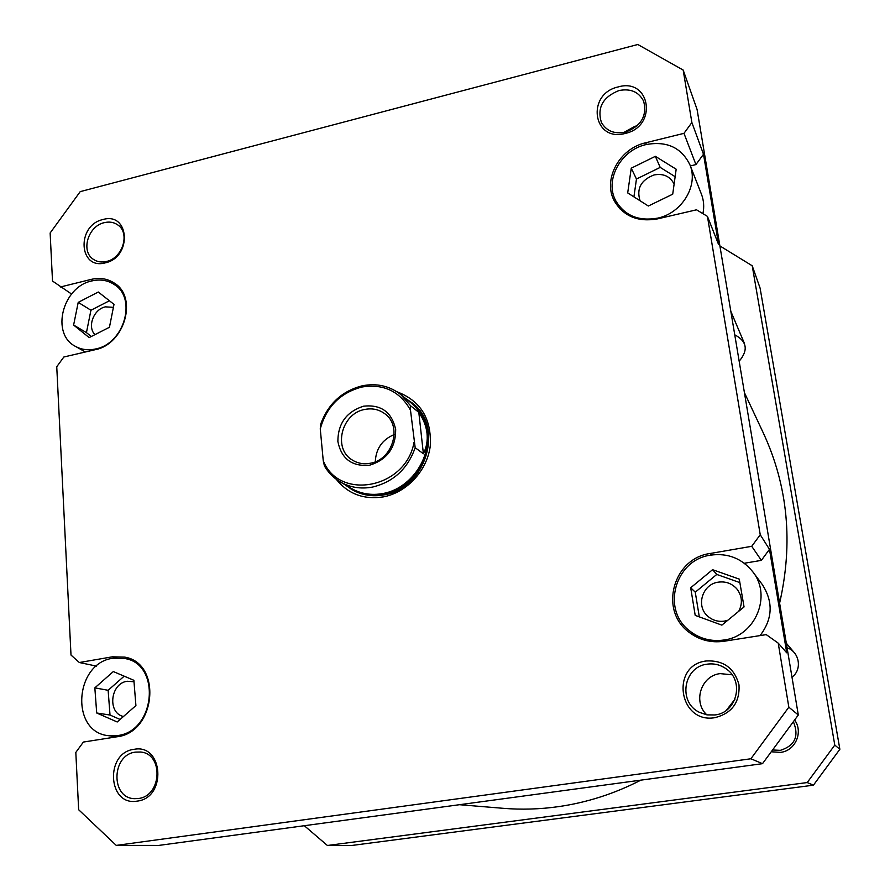 <?xml version="1.0" encoding="UTF-8"?>
<svg xmlns="http://www.w3.org/2000/svg" width="890" height="890" viewBox="0 0 890 890"><rect width="100%" height="100%" fill="white"/><g stroke="black" fill="none" stroke-linecap="round" stroke-linejoin="round"><path stroke-width="1.33" d="M459.44 804.705L503.139 808.309C521.429 809.822 539.852 809.266 558.408 806.652C586.977 802.558 614.467 793.724 640.878 780.141M726.451 710.231L734.995 699.128M779.607 603.131C793.302 543.078 787.962 486.552 763.598 433.575L744.429 392.668M734.751 334.818C747.01 341.337 748.479 350.137 739.167 361.207M787.083 647.798C799.465 651.691 802.535 669.669 791.978 677.134M794.826 720.31C803.425 732.437 795.204 750.904 780.508 752.373L772.075 751.839M773.477 750.025L780.385 750.348C794.803 745.753 799.198 736.375 793.58 722.191M327.409 845.489L807.208 782.555L834.787 745.086L752.217 265.776L760.093 288.104L839.86 749.269L813.427 785.18L351.539 845.5L327.409 845.489L304.302 825.709M719.899 245.929L752.217 265.776M807.208 782.555L813.427 785.18M834.787 745.086L839.86 749.269M710.587 555.149C674.954 559.732 661.014 609.75 689.817 631.032C699.796 638.775 711.154 641.768 723.904 640.021C755.254 636.317 772.264 595.81 752.762 571.758C741.871 558.364 727.809 552.824 710.587 555.149M646.118 144.558C620.486 150.132 604.21 180.57 615.969 201.129C624.913 215.769 638.809 221.443 657.677 218.139C681.985 213.155 698.761 185.343 689.906 164.784C681.428 147.562 666.832 140.82 646.118 144.558M91.848 280.94C62.545 286.68 50.474 333.895 75.427 346.366C81.513 349.726 88.266 350.582 95.675 348.947C124.411 343.707 137.26 297.894 114.053 284.388C107.49 280.172 100.081 279.026 91.848 280.94M113.097 658.244C74.36 662.827 69.921 732.47 108.725 735.707L117.447 735.574C155.327 731.591 161.446 664.374 124.978 658.511L113.097 658.244M134.067 749.336C163.415 743.373 166.953 797.996 137.116 801.122C107.623 806.473 104.775 752.517 134.067 749.336M138.273 798.519C162.002 796.283 163.76 753.363 140.375 752.017L135.525 752.117C111.473 754.564 110.404 798.408 134.613 798.675L138.273 798.519M102.862 219.552C129.54 211.509 132.499 257.077 105.409 262.817C78.632 270.427 76.24 225.292 102.862 219.552M106.533 261.449C122.62 258.211 130.363 233.158 117.869 224.992C113.942 222.2 109.392 221.432 104.241 222.667C87.977 226.06 80.478 251.547 93.517 259.424C97.31 261.916 101.649 262.583 106.533 261.449M618.105 86.953C650.234 77.374 658.122 126.347 625.247 133.433C592.929 142.5 585.843 94.028 618.105 86.953M625.414 132.187C641.189 126.124 647.275 115.8 643.67 101.237C638.809 91.859 630.587 88.299 619.017 90.535C602.841 97.01 596.956 107.634 601.373 122.397C606.368 131.019 614.378 134.279 625.414 132.187M706.26 660.97C723.526 660.113 734.45 668.101 739.011 684.933C739.89 702.421 731.869 713.324 714.959 717.663C678.714 724.093 670.092 665.064 706.26 660.97M714.948 714.959C736.653 712.834 744.574 681.618 726.685 669.202C720.822 664.875 714.314 663.195 707.138 664.174C683.487 666.666 677.668 702.266 699.451 712.345L706.994 714.87L714.948 714.959M706.782 714.826C692.643 701.732 701.131 675.699 720.121 673.619L732.058 674.787M623.612 132.566L635.004 126.269L637.14 125.835M396.973 391.8C420.547 400.689 431.65 418.678 430.293 445.779C427.345 470.32 407.097 492.393 383.523 496.854C363.865 499.902 348.09 494.028 336.209 479.243M344.808 484.605L352.006 489.622C361.774 495.229 372.498 496.976 384.191 494.862C425.987 488.755 444.633 426.51 412.215 402.992L405.006 397.997M134.001 681.751L127.281 681.262C110.382 683.164 107.067 712.968 123.454 716.506M113.408 307.328L105.398 306.861C93.673 309.164 87.009 326.775 94.93 334.651M738.745 611.285C742.816 603.309 742.149 595.81 736.742 588.779C731.769 583.384 725.617 581.17 718.274 582.16C702.455 584.14 695.624 605.912 707.683 616.136C712.456 620.319 718.03 621.988 724.415 621.12L727.786 620.274M674.108 184.152L673.997 183.874C670.025 176.276 663.395 173.294 654.106 174.941C641.067 179.958 636.372 188.502 639.999 200.539L640.144 200.829M693.777 634.225L695.646 636.584M116.846 657.821L112.363 656.82L124.7 657.109C162.369 663.206 156.006 732.681 116.857 736.798L83.382 742.06L75.817 752.417L78.654 809.733L116.267 845.4L750.893 758.769L788.84 707.183L778.227 643.147L786.749 652.826L769.472 549.33L761.373 560.366L744.34 563.259M760.082 635.594C772.731 618.861 773.443 601.807 762.207 584.43L752.762 571.758M761.373 560.366L751.739 546.304L760.238 534.734L707.439 216.381L718.553 244.427L703.5 154.248L695.935 164.583L690.351 165.918M702.911 213.656C704.313 206.881 703.823 200.417 701.465 194.265L689.906 164.784M111.951 736.13L112.029 737.554M695.935 164.583L683.976 133.344L691.875 122.531L683.175 70.054L697.081 109.47L798.308 714.993L762.496 763.676L158.743 845.422L116.267 845.4M751.739 546.304L710.153 553.491C673.218 558.264 658.878 610.162 688.827 632.1C699.117 640.01 710.821 643.069 723.926 641.278L766.234 634.626L778.227 643.147M707.439 216.381L696.525 209.806L657.621 218.862C638.141 222.278 623.779 216.437 614.534 201.329C602.33 180.08 619.14 148.552 645.673 142.778L683.976 133.344M683.175 70.054L637.796 44.5L80.211 191.639L50.14 232.991L52.51 281.04L71.556 294.034M112.363 656.82L79.343 662.527L71 655.051L56.749 366.736L63.846 357.001L95.097 349.726C124.8 344.308 138.106 296.96 114.142 282.987C107.345 278.615 99.68 277.424 91.147 279.404L60.286 287.014M762.496 763.676L750.893 758.769M760.238 534.734L769.472 549.33M788.84 707.183L798.308 714.993M691.875 122.531L703.5 154.248M156.084 782.699L157.474 771.185M79.343 662.527L96.476 666.109M135.914 705.57L133.878 680.294L113.319 671.561L94.841 687.859L96.699 712.99L117.213 721.979L135.914 705.57M109.448 327.253L113.998 304.369L98.3 292.02L78.22 302.366L73.614 325.05L89.167 337.588L109.448 327.253M672.718 194.187L676.178 169.211L655.352 156.329L631.255 168.188L627.695 192.919L648.343 206.024L672.718 194.187M744.051 606.935L739.267 579.123L712.578 569.689L690.696 587.756L695.201 615.379L721.857 625.136L744.051 606.935M124.166 676.166L108.135 690.295L110.015 715.037L120.105 719.454M110.015 715.037L96.699 712.99M108.135 690.295L94.841 687.859M109.414 300.764L90.936 310.243L86.441 332.615L91.281 336.509M86.441 332.615L73.614 325.05M90.936 310.243L78.22 302.366M739.868 582.616L716.773 574.439L695.268 592.184L699.306 616.881M695.268 592.184L690.696 587.756M716.773 574.439L712.578 569.689M675.143 176.687L660.202 167.398L636.461 179.035L633.914 196.868M636.461 179.035L631.255 168.188M660.202 167.398L655.352 156.329M410.579 405.762L410.479 410.101C399.788 391.2 383.523 383.523 361.696 387.061C340.225 392.857 326.407 406.808 320.267 428.902L320.534 424.586C327.921 404.049 341.805 391.122 362.197 385.815C376.693 382.967 389.553 385.882 400.778 394.559L410.579 405.762L418.812 412.382L423.395 453.755L415.185 447.715C407.653 468.885 393.425 482.002 372.498 487.086C360.728 489.233 349.937 487.486 340.114 481.835C333.561 477.919 328.332 472.635 324.427 465.982L323.248 460.697L320.267 428.902M351.027 489.044C360.817 494.662 371.553 496.409 383.256 494.295C425.12 488.176 443.799 425.832 411.336 402.28M340.114 481.835L351.083 488.31C360.762 493.872 371.386 495.608 382.967 493.505C409.4 489.011 430.627 459.997 427.011 433.274C425.398 420.558 419.947 410.334 410.668 402.58L400.778 394.559M369.639 465.203C351.962 466.761 341.382 458.84 337.866 441.451C337.966 423.418 346.555 411.658 363.643 406.174C381.198 404.349 391.878 412.148 395.683 429.581C395.705 447.893 387.017 459.763 369.639 465.203M364.867 409.433C341.56 413.205 332.626 448.794 352.34 460.052C357.747 463.412 363.743 464.469 370.34 463.245C392.98 459.796 402.658 425.776 384.625 413.605C378.817 409.4 372.231 408.009 364.867 409.433M394.214 434.543C382.211 439.649 375.914 448.727 375.302 461.754M410.479 410.101L415.185 447.715M323.248 460.697C339.135 501.204 406.018 488.51 414.017 442.33M418.812 412.382C423.44 419.123 426.176 426.088 427.011 433.274C427.79 440.461 426.588 447.281 423.395 453.755M93.072 280.661L91.147 279.404M711.422 555.004L710.153 553.491M646.429 144.48L645.673 142.778M689.817 631.032L698.339 637.896M615.969 201.129L620.141 209.017M75.427 346.366L85.362 351.995M108.725 735.707L116.968 736.775M124.978 658.511L132.999 660.313M114.053 284.388L120.05 288.382M744.285 343.106L730.812 311.266M794.525 652.971L786.315 643.214"/></g></svg>
